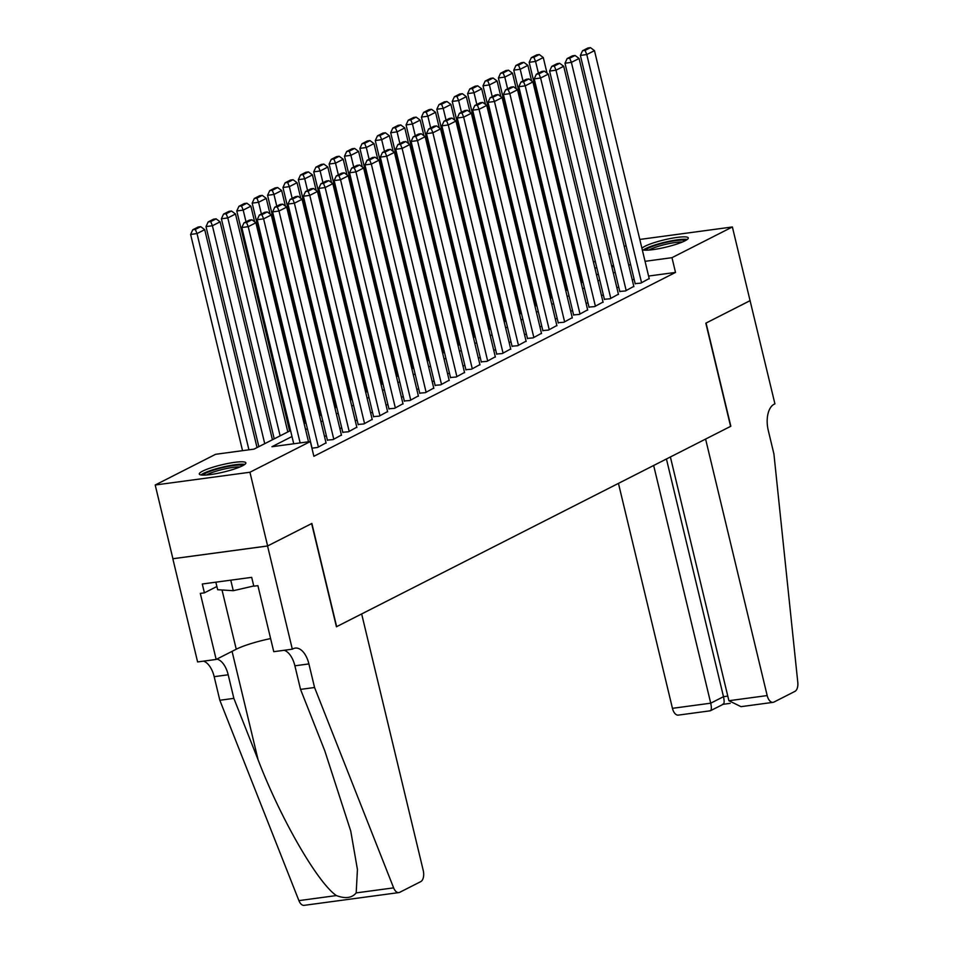 <?xml version="1.0" encoding="UTF-8"?>
<svg xmlns="http://www.w3.org/2000/svg" width="953" height="953" viewBox="0 0 953 953"><rect width="100%" height="100%" fill="white"/><g stroke="black" fill="none" stroke-linecap="round" stroke-linejoin="round"><path stroke-width="1.43" d="M641.941 248.376A23.944 3.741 166.5 0 1 645.038 246.208A23.944 3.741 166.5 0 1 670.817 238.441A23.944 3.741 166.5 0 1 688.292 237.928A23.944 3.741 166.5 0 1 684.981 240.835A23.944 3.741 166.5 0 1 661.251 248.197A23.944 3.741 166.5 0 1 642.262 249.674M242.55 465.767A23.944 3.741 166.5 0 1 216.772 473.534A23.944 3.741 166.5 0 1 199.296 474.046A23.944 3.741 166.5 0 1 202.608 471.151A23.944 3.741 166.5 0 1 228.386 463.372A23.944 3.741 166.5 0 1 245.862 462.872A23.944 3.741 166.5 0 1 242.55 465.767M750.154 300.636L706.066 323.055L730.832 426.241L705.601 439.071L767.177 695.571A9.208 4.979 82.3 0 0 773.026 702.349A9.208 4.979 82.3 0 0 773.919 702.075L794.921 691.39A9.208 4.979 82.3 0 0 797.792 682.384L773.919 453.962L768.261 430.375A21.49 11.615 -97.7 0 1 774.074 404.263L774.92 403.834L750.071 300.648L705.828 323.174L730.606 426.36L336.647 626.657L311.869 523.459L267.626 545.95L172.91 558.72L155.208 485.006L215.616 454.295L254.01 449.125L290.558 430.542M578.078 270.021L578.936 269.58M593.469 262.194L595.268 261.277M608.848 254.368L610.659 253.45M624.239 246.553L626.05 245.636M635.163 283.613L640.797 283.136L649.196 278.55M619.772 291.427L625.406 290.963L633.805 286.376M604.393 299.254L610.015 298.789L618.414 294.203M589.002 307.08L594.624 306.604L603.023 302.03M573.611 314.907L579.245 314.43L587.632 309.856M558.22 322.722L563.854 322.257L572.253 317.671M542.829 330.548L548.463 330.083L556.862 325.497M527.438 338.375L533.072 337.898L541.471 333.324M512.059 346.201L517.682 345.725L526.08 341.15M496.668 354.028L502.291 353.551L510.689 348.965M481.277 361.842L486.912 361.378L495.298 356.791M465.886 369.669L471.521 369.204L479.919 364.618M450.495 377.495L456.13 377.019L464.528 372.444M435.104 385.322L440.739 384.845L449.137 380.259M419.725 393.136L425.348 392.672L433.746 388.085M404.334 400.963L409.957 400.498L418.355 395.912M388.943 408.789L394.578 408.313L402.964 403.738M373.552 416.616L379.187 416.139L387.585 411.565M358.161 424.442L363.796 423.966L372.194 419.38M342.77 432.257L348.405 431.792L356.803 427.206M327.391 440.083L333.014 439.619L341.412 435.033M311.941 448.208L317.623 447.433L326.021 442.859M291.999 436.51L271.939 446.719L310.333 441.537L313.871 456.284L675.51 272.427L648.588 276.048M634.09 279.134L632.28 280.051M618.7 286.96L616.901 287.877M603.309 294.775L601.51 295.692M587.93 302.601L586.119 303.519M572.539 310.428L570.728 311.345M557.148 318.254L555.337 319.172M541.757 326.069L539.946 326.998M526.366 333.895L524.567 334.813M510.975 341.722L509.176 342.639M495.584 349.548L493.785 350.466M480.205 357.375L478.394 358.292M464.814 365.19L463.003 366.107M449.423 373.016L447.612 373.933M434.032 380.843L432.233 381.76M418.641 388.669L416.842 389.586M403.25 396.484L401.451 397.401M387.871 404.31L386.06 405.228M372.48 412.137L370.669 413.054M357.089 419.963L355.278 420.881M341.698 427.79L339.899 428.707M326.307 435.604L324.508 436.522M267.626 545.95L249.936 472.247L155.208 485.006M750.071 300.683L732.38 226.969L671.972 257.679L645.05 261.313M639.808 239.441L732.38 226.969M675.51 272.427L671.972 257.679M310.333 441.537L249.936 472.247M630.552 264.386L628.742 265.303M615.161 272.213L613.351 273.13M599.771 280.039L597.972 280.956M584.38 287.866L582.581 288.783M569.001 295.68L567.19 296.597M553.61 303.507L551.799 304.424M538.219 311.333L536.408 312.25M522.828 319.16L521.017 320.077M507.437 326.986L505.638 327.903M492.046 334.801L490.247 335.718M476.667 342.627L474.856 343.545M461.276 350.454L459.465 351.371M445.885 358.28L444.074 359.198M430.494 366.095L428.683 367.012M415.103 373.921L413.304 374.839M399.712 381.748L397.913 382.665M384.333 389.574L382.522 390.492M368.942 397.389L367.131 398.318M353.551 405.216L351.74 406.133M338.16 413.042L336.349 413.959M322.769 420.869L320.97 421.786M307.378 428.695L305.579 429.612M613.565 265.553L611.6 265.816M596.84 267.805L594.875 268.067M579.09 270.187L578.149 270.318M304.15 423.644L305.949 422.727M319.529 415.818L321.34 414.9M334.92 407.991L336.731 407.074M350.311 400.165L352.122 399.247M365.702 392.35L367.501 391.421M381.093 384.524L382.892 383.606M396.484 376.697L398.283 375.78M411.863 368.871L413.673 367.953M427.254 361.044L429.064 360.127M442.645 353.229L444.455 352.312M458.036 345.403L459.834 344.486M473.427 337.576L475.225 336.659M488.818 329.75L490.616 328.833M504.197 321.935L506.007 321.006M519.588 314.109L521.398 313.192M534.978 306.282L536.789 305.365M550.369 298.456L552.168 297.539M565.76 290.629L567.559 289.712M581.151 282.815L582.95 281.897M596.53 274.988L598.341 274.071M611.921 267.162L613.732 266.244M300.135 442.919L248.221 226.671L241.824 227.541L293.738 443.776M308.498 441.787L255.916 222.764L248.221 226.671L246.541 222.514L251.926 219.774L249.364 220.119L243.98 222.859L246.541 222.514M241.824 227.541L243.98 222.859M251.926 219.774L255.916 222.764M248.936 449.816L197.021 233.568L204.716 229.661L257.036 447.588M195.329 229.411L200.726 226.671L198.164 227.017L192.78 229.756L195.329 229.411L197.021 233.568L190.624 234.438L242.538 450.674M204.716 229.661L200.726 226.671M192.78 229.756L190.624 234.438M244.814 464.409A23.789 3.717 -13.5 0 0 222.275 467.196A23.789 3.717 -13.5 0 0 200.928 474.939M215.843 582.176L217.653 589.704L233.282 590.705L253.76 585.976M230.757 580.174L233.282 590.705M203.108 475.118A20.716 3.24 166.5 0 1 222.383 467.673A20.716 3.24 166.5 0 1 242.944 465.564M239.894 466.982A19.191 3.002 -13.5 0 0 222.799 469.376A19.191 3.002 -13.5 0 0 206.479 474.999M687.244 239.465A23.789 3.717 -13.5 0 0 664.706 242.265A23.789 3.717 -13.5 0 0 643.358 250.008M645.55 250.186A20.716 3.24 166.5 0 1 664.825 242.729A20.716 3.24 166.5 0 1 685.386 240.621M682.324 242.05A19.191 3.002 -13.5 0 0 665.23 244.444A19.191 3.002 -13.5 0 0 648.922 250.067M361.652 613.935L423.227 870.434A9.208 4.979 82.3 0 1 420.738 881.632L399.736 892.306A9.208 4.979 82.3 0 1 398.842 892.592A9.208 4.979 82.3 0 1 393.637 887.862L314.561 687.506L308.903 663.919A21.49 11.615 82.3 0 0 295.263 648.1A21.49 11.615 82.3 0 0 293.167 648.755L292.321 649.184L267.555 545.998L311.643 523.578L336.421 626.764L361.652 613.935M398.842 892.592L304.114 905.35A9.208 4.979 -97.7 0 1 298.908 900.621L219.833 700.264L233.854 698.37L258.096 759.803C280.599 818.615 317.552 882.728 336.373 895.57C345.308 898.941 351.907 898.048 356.184 892.901L357.435 869.517L350.764 831.135L324.794 750.821L300.54 689.388L294.882 665.802A21.49 11.615 82.3 0 0 284.22 650.28M300.54 689.388L314.561 687.506M219.833 700.264L214.175 676.678A21.49 11.615 82.3 0 0 203.513 661.144M216.879 659.083A21.49 11.615 82.3 0 1 228.196 674.784L233.854 698.37M267.555 545.998L172.827 558.756L197.605 661.942L216.164 659.44L200.309 593.397L204.407 592.849L216.891 586.5M292.321 649.184L273.761 651.685L257.906 585.642L253.82 586.19L251.687 577.351L202.286 584.01L204.407 592.849M216.164 659.44L236.249 649.231A34.534 5.396 166.5 0 1 270.616 638.581M618.449 483.385L672.449 708.329L710.724 703.183L723.494 696.679L727.794 696.107M653.663 465.481L710.724 703.183C711.808 708.424 711.498 710.938 709.782 710.712M670.388 456.975L728.902 700.729L767.177 695.571M723.327 704.231L710.319 710.795L678.298 715.119A9.208 4.979 -97.7 0 1 672.449 708.329M666.433 458.989L723.494 696.679C724.59 701.932 724.268 704.446 722.565 704.219M773.026 702.349L741.005 706.661L728.902 700.729M318.397 447.04L263.612 218.845L257.215 219.714L312.06 448.184M326.093 443.133L271.307 214.937L263.612 218.845L261.92 214.687L267.316 211.947L264.755 212.293L259.371 215.033L261.92 214.687M257.215 219.714L259.371 215.033M267.316 211.947L271.307 214.937M333.788 439.226L279.003 211.03L272.606 211.888L327.451 440.357M341.484 435.307L286.698 207.111L279.003 211.03L277.311 206.861L282.696 204.133L280.146 204.466L274.75 207.206L277.311 206.861M272.606 211.888L274.75 207.206M282.696 204.133L286.698 207.111M349.179 431.399L294.394 203.203L287.985 204.061L342.842 432.543M356.875 427.492L302.089 199.284L294.394 203.203L292.702 199.046L298.086 196.306L295.525 196.652L290.141 199.391L292.702 199.046M287.985 204.061L290.141 199.391M298.086 196.306L302.089 199.284M364.558 423.573L309.785 195.377L303.376 196.235L358.233 424.716M372.254 419.665L317.468 191.47L309.785 195.377L308.093 191.219L313.477 188.48L310.916 188.825L305.532 191.565L308.093 191.219M303.376 196.235L305.532 191.565M313.477 188.48L317.468 191.47M264.731 443.681L212.412 225.742L220.107 221.835L272.427 439.762M210.72 221.584L216.105 218.845L213.555 219.19L208.159 221.93L210.72 221.584L212.412 225.742L206.015 226.611L258.847 446.671M220.107 221.835L216.105 218.845M208.159 221.93L206.015 226.611M280.122 435.855L227.803 217.927L235.498 214.008L287.818 431.947M226.111 213.758L231.496 211.018L228.934 211.363L223.55 214.103L226.111 213.758L227.803 217.927L221.394 218.785L274.226 438.845M235.498 214.008L231.496 211.018M223.55 214.103L221.394 218.785M246.005 221.823L243.194 210.101L250.877 206.182L254.63 221.799M241.502 205.943L246.887 203.203L244.325 203.549L238.941 206.289L241.502 205.943L243.194 210.101L236.785 210.958L289.617 431.018M250.877 206.182L246.887 203.203M238.941 206.289L236.785 210.958M261.396 214.008L258.573 202.274L266.268 198.367L270.021 213.972M256.893 198.117L262.278 195.377L259.716 195.722L254.332 198.462L256.893 198.117L258.573 202.274L252.176 203.132L305.008 423.203M266.268 198.367L262.278 195.377M254.332 198.462L252.176 203.132M379.949 415.746L325.164 187.55L318.767 188.42L373.624 416.89M387.645 411.839L332.859 183.643L325.164 187.55L323.484 183.393L328.868 180.653L326.307 180.999L320.923 183.738L323.484 183.393M318.767 188.42L320.923 183.738M328.868 180.653L332.859 183.643M276.787 206.182L273.964 194.448L281.659 190.54L285.412 206.146M272.284 190.29L277.668 187.55L275.107 187.896L269.723 190.636L272.284 190.29L273.964 194.448L267.567 195.317L320.399 415.377M281.659 190.54L277.668 187.55M269.723 190.636L267.567 195.317M395.34 407.932L340.555 179.736L334.158 180.593L389.003 409.063M403.036 404.012L348.25 175.817L340.555 179.736L338.875 175.566L344.259 172.827L341.698 173.172L336.314 175.912L338.875 175.566M334.158 180.593L336.314 175.912M344.259 172.827L348.25 175.817M292.166 198.355L289.355 186.633L297.05 182.714L300.803 198.331M287.663 182.464L293.059 179.724L290.498 180.069L285.114 182.809L287.663 182.464L289.355 186.633L282.958 187.491L335.79 407.55M297.05 182.714L293.059 179.724M285.114 182.809L282.958 187.491M410.731 400.105L355.945 171.909L349.548 172.767L404.394 401.249M418.427 396.186L363.641 167.99L355.945 171.909L354.254 167.74L359.65 165.012L357.089 165.357L351.705 168.085L354.254 167.74M349.548 172.767L351.705 168.085M359.65 165.012L363.641 167.99M307.557 190.529L304.746 178.807L312.441 174.887L316.182 190.505M303.054 174.637L308.438 171.909L305.889 172.255L300.493 174.983L303.054 174.637L304.746 178.807L298.349 179.664L351.18 399.724M312.441 174.887L308.438 171.909M300.493 174.983L298.349 179.664M426.122 392.279L371.336 164.083L364.939 164.94L419.785 393.422M433.818 388.371L379.032 160.175L371.336 164.083L369.645 159.925L375.029 157.185L372.48 157.531L367.084 160.271L369.645 159.925M364.939 164.94L367.084 160.271M375.029 157.185L379.032 160.175M322.948 182.702L320.137 170.98L327.832 167.073L331.573 182.678M318.445 166.823L323.829 164.083L321.268 164.428L315.884 167.168L318.445 166.823L320.137 170.98L313.728 171.838L366.56 391.909M327.832 167.073L323.829 164.083M315.884 167.168L313.728 171.838M441.513 384.452L386.727 156.256L380.318 157.126L435.176 385.596M449.208 380.545L394.423 152.349L386.727 156.256L385.036 152.099L390.42 149.359L387.859 149.704L382.475 152.444L385.036 152.099M380.318 157.126L382.475 152.444M390.42 149.359L394.423 152.349M338.339 174.887L335.527 163.154L343.211 159.246L346.963 174.852M333.836 158.996L339.22 156.256L336.659 156.602L331.275 159.342L333.836 158.996L335.527 163.154L329.119 164.023L381.95 384.083M343.211 159.246L339.22 156.256M331.275 159.342L329.119 164.023M456.892 376.626L402.118 148.43L395.709 149.299L450.566 377.769M464.587 372.718L409.802 144.522L402.118 148.43L400.427 144.272L405.811 141.532L403.25 141.878L397.866 144.618L400.427 144.272M395.709 149.299L397.866 144.618M405.811 141.532L409.802 144.522M353.73 167.061L350.907 155.327L358.602 151.42L362.354 167.037M349.227 151.17L354.611 148.43L352.05 148.775L346.666 151.515L349.227 151.17L350.907 155.327L344.509 156.197L397.341 376.256M358.602 151.42L354.611 148.43M346.666 151.515L344.509 156.197M472.283 368.811L417.497 140.615L411.1 141.473L465.957 369.943M479.978 364.892L425.193 136.696L417.497 140.615L415.818 136.446L421.202 133.718L418.641 134.051L413.257 136.791L415.818 136.446M411.1 141.473L413.257 136.791M421.202 133.718L425.193 136.696M369.121 159.234L366.297 147.512L373.993 143.593L377.745 159.211M364.618 143.343L370.002 140.603L367.441 140.949L362.057 143.689L364.618 143.343L366.297 147.512L359.9 148.37L412.732 368.43M373.993 143.593L370.002 140.603M362.057 143.689L359.9 148.37M487.674 360.984L432.888 132.789L426.491 133.646L481.336 362.128M495.369 357.077L440.584 128.881L432.888 132.789L431.209 128.631L436.593 125.891L434.032 126.237L428.647 128.977L431.209 128.631M426.491 133.646L428.647 128.977M436.593 125.891L440.584 128.881M384.5 151.408L381.688 139.686L389.384 135.767L393.136 151.384M379.997 135.529L385.393 132.789L382.832 133.134L377.448 135.874L379.997 135.529L381.688 139.686L375.291 140.544L428.123 360.615M389.384 135.767L385.393 132.789M377.448 135.874L375.291 140.544M503.065 353.158L448.279 124.962L441.882 125.832L496.727 354.302M510.76 349.251L455.975 121.055L448.279 124.962L446.588 120.805L451.984 118.065L449.423 118.41L444.038 121.15L446.588 120.805M441.882 125.832L444.038 121.15M451.984 118.065L455.975 121.055M399.891 143.593L397.079 131.859L404.775 127.952L408.515 143.558M395.388 127.702L400.772 124.962L398.223 125.308L392.827 128.047L395.388 127.702L397.079 131.859L390.682 132.717L443.514 352.789M404.775 127.952L400.772 124.962M392.827 128.047L390.682 132.717M518.456 345.331L463.67 117.136L457.273 118.005L512.118 346.475M526.151 341.424L471.366 113.228L463.67 117.136L461.979 112.978L467.363 110.238L464.814 110.584L459.417 113.324L461.979 112.978M457.273 118.005L459.417 113.324M467.363 110.238L471.366 113.228M415.282 135.767L412.47 124.033L420.166 120.126L423.906 135.731M410.779 119.875L416.163 117.136L413.602 117.481L408.218 120.221L410.779 119.875L412.47 124.033L406.061 124.903L458.893 344.962M420.166 120.126L416.163 117.136M408.218 120.221L406.061 124.903M533.847 337.517L479.061 109.321L472.652 110.179L527.509 338.649M541.542 333.598L486.757 105.402L479.061 109.321L477.37 105.152L482.754 102.412L480.193 102.757L474.808 105.497L477.37 105.152M472.652 110.179L474.808 105.497M482.754 102.412L486.757 105.402M430.673 127.94L427.861 116.218L435.545 112.299L439.297 127.916M426.17 112.049L431.554 109.309L428.993 109.655L423.608 112.394L426.17 112.049L427.861 116.218L421.452 117.076L474.284 337.136M435.545 112.299L431.554 109.309M423.608 112.394L421.452 117.076M549.226 329.69L494.452 101.495L488.043 102.352L542.9 330.834M556.921 325.771L502.136 97.575L494.452 101.495L492.761 97.337L498.145 94.597L495.584 94.943L490.199 97.671L492.761 97.337M488.043 102.352L490.199 97.671M498.145 94.597L502.136 97.575M446.064 120.114L443.24 108.392L450.936 104.473L454.688 120.09M441.561 104.222L446.945 101.495L444.384 101.84L438.999 104.568L441.561 104.222L443.24 108.392L436.843 109.25L489.675 329.309M450.936 104.473L446.945 101.495M438.999 104.568L436.843 109.25M564.617 321.864L509.831 93.668L503.434 94.526L558.291 323.007M572.312 317.957L517.527 89.761L509.831 93.668L508.152 89.511L513.536 86.771L510.975 87.116L505.59 89.856L508.152 89.511M503.434 94.526L505.59 89.856M513.536 86.771L517.527 89.761M461.455 112.299L458.631 100.565L466.327 96.658L470.079 112.263M456.952 96.408L462.336 93.668L459.775 94.013L454.39 96.753L456.952 96.408L458.631 100.565L452.234 101.423L505.066 321.495M466.327 96.658L462.336 93.668M454.39 96.753L452.234 101.423M580.008 314.037L525.222 85.841L518.825 86.711L573.67 315.181M587.703 310.13L532.918 81.934L525.222 85.841L523.542 81.684L528.927 78.944L526.366 79.29L520.981 82.029L523.542 81.684M518.825 86.711L520.981 82.029M528.927 78.944L532.918 81.934M476.834 104.473L474.022 92.739L481.718 88.832L485.47 104.437M472.331 88.581L477.727 85.841L475.166 86.187L469.781 88.927L472.331 88.581L474.022 92.739L467.625 93.608L520.457 313.668M481.718 88.832L477.727 85.841M469.781 88.927L467.625 93.608M595.399 306.223L540.613 78.015L534.216 78.885L589.061 307.354M603.094 302.304L548.309 74.108L540.613 78.015L538.921 73.858L544.318 71.118L541.757 71.463L536.372 74.203L538.921 73.858M534.216 78.885L536.372 74.203M544.318 71.118L548.309 74.108M492.224 96.646L489.413 84.912L497.109 81.005L500.849 96.622M487.722 80.755L493.106 78.015L490.557 78.36L485.16 81.1L487.722 80.755L489.413 84.912L483.016 85.782L535.848 305.842M497.109 81.005L493.106 78.015M485.16 81.1L483.016 85.782M610.79 298.396L556.004 70.2L549.607 71.058L604.452 299.528M618.485 294.477L563.699 66.281L556.004 70.2L554.312 66.031L559.697 63.303L557.148 63.637L551.751 66.376L554.312 66.031M549.607 71.058L551.751 66.376M559.697 63.303L563.699 66.281M507.615 88.82L504.804 77.098L512.5 73.178L516.24 88.796M503.113 72.928L508.497 70.2L505.936 70.534L500.551 73.274L503.113 72.928L504.804 77.098L498.395 77.955L551.227 298.015M512.5 73.178L508.497 70.2M500.551 73.274L498.395 77.955M626.181 290.57L571.395 62.374L564.986 63.232L619.843 291.713M633.876 286.662L579.09 58.467L571.395 62.374L569.703 58.216L575.088 55.477L572.527 55.822L567.142 58.562L569.703 58.216M564.986 63.232L567.142 58.562M575.088 55.477L579.09 58.467M523.006 80.993L520.195 69.271L527.879 65.364L531.631 80.969M518.503 65.114L523.888 62.374L521.327 62.719L515.942 65.459L518.503 65.114L520.195 69.271L513.786 70.129L566.618 290.2M527.879 65.364L523.888 62.374M515.942 65.459L513.786 70.129M641.56 282.743L586.786 54.547L580.377 55.417L635.234 283.887M649.255 278.836L594.469 50.64L586.786 54.547L585.094 50.39L590.479 47.65L587.918 47.995L582.533 50.735L585.094 50.39M580.377 55.417L582.533 50.735M590.479 47.65L594.469 50.64M538.397 73.178L535.574 61.445L543.27 57.537L547.022 73.143M533.894 57.287L539.279 54.547L536.718 54.893L531.333 57.633L533.894 57.287L535.574 61.445L529.177 62.302L582.009 282.374M543.27 57.537L539.279 54.547M531.333 57.633L529.177 62.302M294.882 665.802L308.903 663.919M228.196 674.784L214.175 676.678M298.908 900.621L336.373 895.57M356.184 892.901L393.637 887.862M258.096 759.803L232.067 651.364M222.025 589.99L236.249 649.231M723.22 704.291L730.201 703.35"/></g></svg>

